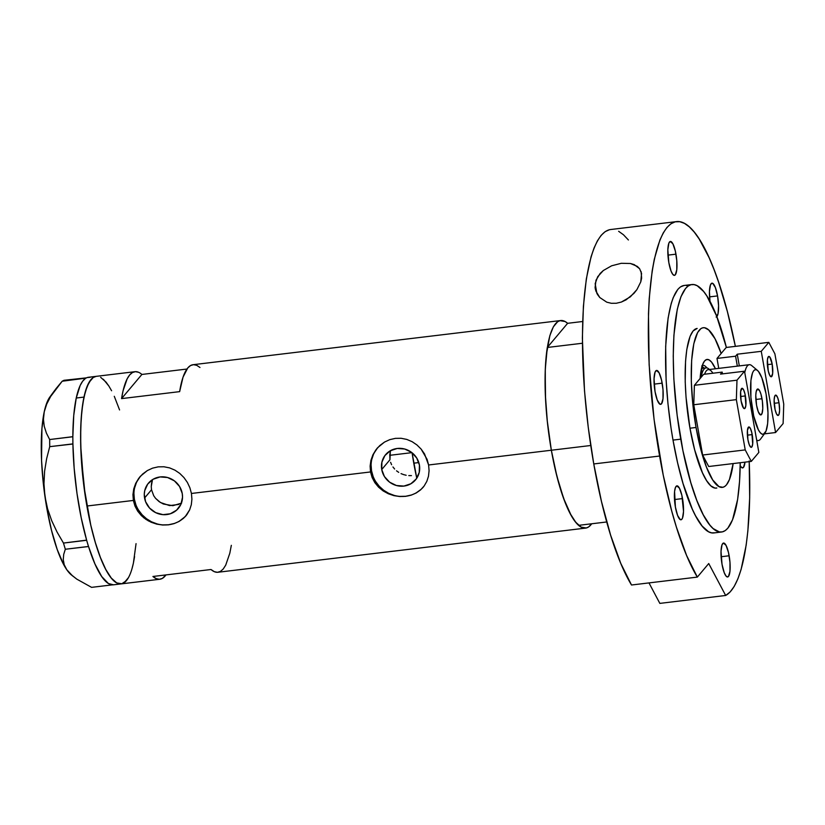 <?xml version="1.0" encoding="UTF-8"?>
<svg xmlns="http://www.w3.org/2000/svg" width="825" height="825" viewBox="0 0 825 825"><rect width="100%" height="100%" fill="white"/><g stroke="black" fill="none" stroke-linecap="round" stroke-linejoin="round"><path stroke-width="1.24" d="M390.586 462.299L391.607 464.722L390.586 462.299M392.948 466.96L394.608 469.012L392.948 466.96M396.526 470.817L398.692 472.354L396.526 470.817M401.043 473.622L403.538 474.592L401.043 473.622M406.158 475.262L403.538 474.592L406.158 475.262M411.448 475.623L408.798 475.602L411.448 475.623M381.738 469.528L389.947 459.762L381.738 469.528L381.903 462.165L384.904 455.565L390.297 450.759L397.258 448.46L404.714 449.027L411.541 452.368L416.707 457.978L419.409 465.011A19.553 18.501 40.1 0 1 415.542 479.861A19.553 18.501 40.1 0 1 395.856 485.347A19.553 18.501 40.1 0 1 381.738 469.528A19.553 18.501 40.1 0 1 385.605 454.678A19.553 18.501 40.1 0 1 405.281 449.192A19.553 18.501 40.1 0 1 419.409 465.011L419.244 472.374L416.233 478.974L410.84 483.78L403.889 486.08L396.423 485.512L389.596 482.171L384.44 476.561L381.738 469.528M178.922 504.426L169.599 505.601L160.432 502.507L155.554 498.321L153.708 495.712L151.522 489.751L144.571 498.022A19.553 18.501 40.1 0 1 148.438 483.172A19.553 18.501 40.1 0 1 168.114 477.675A19.553 18.501 40.1 0 1 182.243 493.494L182.531 497.207L180.912 504.333L176.632 510.139L170.332 513.769L162.979 514.656L155.698 512.655L149.583 508.097L145.571 501.652L144.282 494.309L144.726 490.648L147.737 484.058L153.13 479.243L160.091 476.943L167.547 477.51L174.374 480.862L179.541 486.472L182.243 493.494A19.553 18.501 40.1 0 1 178.375 508.344A19.553 18.501 40.1 0 1 158.689 513.841A19.553 18.501 40.1 0 1 144.571 498.022L151.522 489.751L153.708 495.712L155.554 498.321L159.091 501.61L163.319 503.993L172.827 505.694L181.613 503.116M560.68 320.543A104.517 25.358 -96.8 0 1 567.631 323.307L547.305 347.469L582.398 343.252L547.305 347.469A104.517 25.358 83.2 0 0 551.347 450.233L590.752 445.5L551.347 450.233L555.225 469.353L559.793 486.729L564.877 501.724L570.271 513.728L575.778 522.308L581.182 527.123L586.276 527.979L588.648 526.917L591.711 523.772A104.517 25.358 -96.8 0 1 585.616 528.103A104.517 25.358 -96.8 0 1 551.347 450.233L428.608 464.98L429.082 470.693L428.474 476.242L426.824 481.367L424.163 485.966L420.595 489.875L416.223 492.968L411.139 495.165L405.601 496.361L399.764 496.526L393.917 495.65L388.297 493.752L383.099 490.896L378.572 487.173L374.839 482.656L372.127 477.531L370.528 471.952L370.116 466.146L370.92 460.402L372.869 454.884L375.87 449.893L379.799 445.552L384.491 442.087L389.74 439.653L395.392 438.364L401.125 438.281L406.777 439.416L412.108 441.674L416.934 444.943L421.132 449.099L424.545 453.946L428.608 464.98L551.347 450.233A104.517 25.358 -96.8 0 1 560.68 320.543L193.019 364.712A104.517 25.358 83.2 0 0 179.644 391.638L121.564 398.609A104.517 25.358 -96.8 0 1 134.939 371.693L88.471 377.272A104.517 25.358 83.2 0 0 87.161 377.572A104.517 25.358 83.2 0 0 86.522 377.84L85.944 378.139A104.517 25.358 83.2 0 0 85.326 378.531A104.517 25.358 83.2 0 0 76.24 398.021L83.975 397.093A104.517 25.358 -96.8 0 1 96.216 376.344A104.517 25.358 83.2 0 0 86.893 506.024L133.361 500.445L132.949 494.639L133.753 488.895L135.702 483.378L138.703 478.376L142.632 474.045L147.324 470.58L152.573 468.146L158.225 466.847L163.958 466.775L169.61 467.899L174.941 470.157L179.767 473.426L183.965 477.593L187.378 482.429L189.905 487.812L191.441 493.463L191.916 499.177L191.307 504.725L189.657 509.86L185.326 516.502L179.046 521.462L173.972 523.658L168.434 524.855L162.597 525.02L156.75 524.133L148.469 520.926L143.571 517.626L137.672 511.139L134.96 506.014L133.361 500.445L134.362 499.249A30.154 28.524 -139.9 0 0 155.946 523.576A30.154 28.524 -139.9 0 0 186.223 515.47M186.481 515.171L185.326 516.502M377.262 448.15A30.154 28.524 -139.9 0 0 371.528 470.755L370.528 471.952L370.116 466.146L370.92 460.402L372.869 454.884L377.737 447.614L384.491 442.087L389.74 439.653L395.392 438.364L401.125 438.281L406.777 439.416L412.108 441.674L416.934 444.943L421.132 449.099L427.072 459.319L428.608 464.98L429.082 470.693L428.474 476.242L426.824 481.367L424.163 485.966L420.595 489.875L416.223 492.968L411.139 495.165L405.601 496.361L399.764 496.526L393.917 495.65L388.297 493.752L383.099 490.896L378.572 487.173L374.839 482.656L372.127 477.531L370.528 471.952L191.441 493.463L370.528 471.952L371.528 470.755A30.154 28.524 -139.9 0 0 393.113 495.082A30.154 28.524 -139.9 0 0 423.39 486.977M423.648 486.678L422.493 488.008M141.89 374.447L186.924 369.043L141.89 374.447L121.564 398.609L141.89 374.447A104.517 25.358 -96.8 0 0 134.939 371.693M140.095 476.633A30.154 28.524 -139.9 0 0 134.362 499.249L133.361 500.445L132.949 494.639L133.753 488.895L135.702 483.378L140.57 476.108L147.324 470.58L152.573 468.146L158.225 466.847L163.958 466.775L169.61 467.899L174.941 470.157L179.767 473.426L183.965 477.593L187.378 482.429L189.905 487.812L191.441 493.463L191.916 499.177L191.307 504.725L189.657 509.86L186.997 514.46L183.428 518.368L179.046 521.462L173.972 523.658L168.434 524.855L162.597 525.02L156.75 524.133L151.13 522.235L145.932 519.379L141.405 515.656L137.672 511.139L134.96 506.014L133.361 500.445L86.893 506.024A104.517 25.358 83.2 0 0 121.151 583.894A104.517 25.358 -96.8 0 1 88.461 514.408A104.517 25.358 -96.8 0 1 83.975 397.093L76.24 398.021L73.745 415.429L72.847 436.673A104.517 25.358 83.2 0 0 72.847 439.168L72.847 436.673L49.665 439.539L46.406 433.125L44.241 426.329L43.447 419.234L44.241 411.788L46.705 404.106L50.665 396.443L62.174 381.233L85.944 378.139A104.517 25.358 83.2 0 0 85.326 378.531L82.613 381.274L80.169 385.481L76.24 398.021A104.517 25.358 83.2 0 0 72.847 436.673A104.517 25.358 83.2 0 0 72.847 439.168L72.868 441.468A104.517 25.358 83.2 0 0 72.909 444.015L72.868 441.468A104.517 25.358 83.2 0 0 72.909 444.015L74.178 468.394L77.003 493.515L81.242 517.904L86.625 540.138A104.517 25.358 83.2 0 0 87.275 542.376L86.625 540.138L63.473 543.067L57.09 532.115L51.717 520.73L47.572 508.778L44.921 496.268L43.973 483.749L44.602 471.23L46.613 458.803L49.717 446.665L72.909 444.015A104.517 25.358 83.2 0 0 86.625 540.138A104.517 25.358 83.2 0 0 87.275 542.376L87.862 544.376A104.517 25.358 83.2 0 0 88.533 546.532L87.862 544.376A104.517 25.358 83.2 0 0 88.533 546.532L94.947 563.96L101.712 576.541L108.436 583.533L113.448 584.812M231.33 545.335L229.814 553.224L225.72 565.146L223.214 569.023L220.45 571.416L217.46 572.303L214.304 571.663L211.004 569.508L152.924 576.479L156.214 578.634L159.38 579.284L162.37 578.397L165.969 574.912A104.517 25.358 -96.8 0 1 159.875 579.243A104.517 25.358 -96.8 0 1 152.924 576.479L211.004 569.508A104.517 25.358 83.2 0 0 217.955 572.261L585.616 528.103M567.631 323.307L582.656 321.502L567.631 323.307L547.305 347.469L545.294 369.002L545.325 394.577L547.398 422.328L551.347 450.233L547.14 419.935L545.572 399.785L545.201 371.559L546.294 355.121L549.852 335.641L553.369 326.813L557.638 321.729L560.01 320.667L565.104 321.523L567.786 323.452M121.822 583.77L116.727 582.914L111.313 578.098L105.806 569.528L100.413 557.514L95.339 542.53L90.771 525.143L83.851 485.915L80.716 445.809L80.737 427.35L81.84 410.922L83.964 397.145L87.048 386.564L90.956 379.582L93.184 377.53L96.247 376.334M100.65 377.324L106.054 382.13L108.807 385.966M114.283 396.309L119.573 409.942M136.053 543.634L133.403 563.083M128.463 577.624L124.193 582.708M151.542 483.398L152.367 480.305L151.253 486.585L151.542 483.398M151.522 489.751L151.253 486.585L151.522 489.751M199.97 367.476L196.68 365.31L193.514 364.671L190.523 365.558L187.76 367.95L183.047 377.118L179.644 391.638L121.564 398.609L123.08 390.73L127.174 378.799L129.68 374.932L132.443 372.539L135.434 371.652L138.6 372.292M376.417 449.233L373.581 454.059L371.786 459.391M371.095 465.032L371.528 470.755L373.086 476.345M375.695 481.594L379.263 486.286L383.656 490.246L388.688 493.319L394.185 495.402M399.919 496.392L405.683 496.268L411.252 495.031M416.408 492.731L420.956 489.442M139.25 477.716L136.414 482.553L134.619 487.884M133.918 493.525L134.362 499.249L135.919 504.838M138.528 510.077L142.096 514.769L146.489 518.729L151.522 521.812L157.018 523.885M162.752 524.886L168.517 524.762L174.085 523.524M179.242 521.214L183.789 517.935M152.677 479.511L152.367 480.305M389.802 454.523L389.947 459.762L390.297 451.945L389.802 454.523M390.741 450.512L390.297 451.945L390.741 450.512M90.224 377.303L87.161 377.572A104.517 25.358 83.2 0 0 86.522 377.84L63.958 380.304L86.522 377.84L62.174 381.233L63.958 380.304L62.174 381.233L55.904 388.802L50.665 396.443L46.705 404.106L44.241 411.788A92.462 22.43 83.2 0 0 44.921 496.268L43.973 483.749L44.602 471.23L46.613 458.803L49.717 446.665L49.665 439.539L46.406 433.125L44.241 426.329L43.447 419.234L44.241 411.788L45.973 405.219L50.428 396.278M72.734 576.077L66.773 569.714L64.216 564.702L63.257 559.577L63.711 554.4L65.319 549.254L63.473 543.067L57.09 532.115L51.717 520.73L47.572 508.778L44.921 496.268A92.462 22.43 83.2 0 0 66.773 569.714A92.462 22.43 83.2 0 0 71.198 574.788L76.797 579.14L91.585 587.359L112.365 584.863L91.585 587.359L76.797 579.14L71.063 574.592L66.773 569.714L64.216 564.702L63.257 559.577L63.711 554.4L65.319 549.254L88.533 546.532A104.517 25.358 83.2 0 0 113.407 584.822L159.875 579.243M71.198 574.788A92.462 22.43 83.2 0 0 71.775 575.242M54.893 390.153L49.851 397.021A92.462 22.43 83.2 0 0 44.241 411.788L41.92 428.567L41.549 460.536L43.405 484.275L46.798 508.076L51.511 530.32L57.214 549.491L63.525 564.279L66.773 569.714L71.249 574.829M131.959 568.848L133.392 563.135A104.517 25.358 -96.8 0 1 121.151 583.894M95.576 376.458L93.204 377.51L88.925 382.573L85.408 391.38L82.789 403.6L81.159 418.76L80.592 436.281L81.108 455.483L85.243 495.949L90.75 525.061L95.308 542.448L100.392 557.452L105.786 569.477L111.293 578.067L116.696 582.904L121.801 583.78L126.39 580.676M133.392 563.135L134.578 556.627M111.592 390.751L108.838 386.007L103.352 379.263M63.473 543.067L86.646 540.282L88.492 546.47L65.319 549.254L63.473 543.067M49.665 439.539L72.837 436.755L72.889 443.881L49.717 446.665L49.665 439.539M413.758 463.176L418.811 462.567L413.758 463.176A88.44 21.46 83.2 0 0 416.78 478.201L412.088 452.791A88.44 21.46 83.2 0 0 413.758 463.176M721.174 353.512L715.028 338.766L708.685 329.948L704.632 327.752L702.714 327.814L700.889 328.628L697.599 332.537L693.804 343.726L691.639 360.412L691.298 381.15L692.814 404.168L696.053 427.474L700.724 449.068L706.447 467.084L712.717 479.975L718.998 486.616L722.917 487.286L724.742 486.461L726.454 484.883L729.455 479.511L733.136 463.567A80.396 19.501 -96.8 0 1 722.401 487.369A80.396 19.501 -96.8 0 1 696.053 427.474L689.968 428.206L696.053 427.474A80.396 19.501 -96.8 0 1 703.22 327.721A80.396 19.501 -96.8 0 1 721.163 353.482M578.665 525.339L606.736 521.967L578.665 525.339A104.517 25.358 83.2 0 1 551.347 450.233L556.906 476.242L563.64 498.444L571.075 515.212L574.891 521.173L578.665 525.339M700.095 378.52L702.787 364.186L704.602 360.948L706.726 359.504L709.087 359.906L711.593 362.134L715.44 368.765A48.438 11.756 -96.8 0 0 704.303 361.329A48.438 11.756 -96.8 0 0 700.095 378.52M702.384 365.289A43.22 10.488 -96.8 0 1 702.622 365.248A43.22 10.488 -96.8 0 1 706.901 367.909A43.22 10.488 83.2 0 0 702.384 365.289M704.096 368.105L701.745 365.97M751.431 410.365L752.493 410.035A32.567 7.899 -96.8 0 1 757.484 370.425A32.567 7.899 -96.8 0 1 766.064 393.896L761.857 377.85L758.464 371.436L756.773 369.94L755.184 369.672L753.761 370.642L752.534 372.817L750.915 380.407L750.894 397.433L753.699 415.996L758.381 429.815L760.103 432.496L761.784 433.991L763.373 434.259L766.023 431.104L767.642 423.524L767.993 412.655L766.064 393.896A32.567 7.899 -96.8 0 1 765.002 433.032A32.567 7.899 -96.8 0 1 752.493 410.035L751.431 410.365M757.484 370.425L751.75 365.63A38.187 9.261 83.2 0 0 744.769 372.58A38.187 9.261 -96.8 0 1 749.306 364.702L708.262 369.631A38.187 9.261 83.2 0 0 704.591 374.22A38.187 9.261 -96.8 0 1 710.707 370.559A38.187 9.261 -96.8 0 1 712.913 373.23M762.001 398.722A13.066 3.166 -96.8 0 1 760.836 414.934A13.066 3.166 -96.8 0 1 756.556 405.199L755.783 395.371L756.185 391.597L757.639 389.008L759.639 390.792L760.949 394.164L762.382 401.239L762.774 408.561L761.98 413.655L760.279 414.81L758.247 411.644L756.556 405.199A13.066 3.166 -96.8 0 1 757.721 388.998A13.066 3.166 -96.8 0 1 762.001 398.722L755.865 399.465L762.001 398.722M709.428 369.487L708.654 368.847A40.198 9.756 83.2 0 0 701.085 377.345A40.198 9.756 -96.8 0 1 706.087 367.868A40.198 9.756 -96.8 0 1 709.345 369.497M389.73 455.317L411.912 452.647L389.73 455.317M756.783 440.725L758.412 440.529A38.187 9.261 -96.8 0 1 756.669 440.107A38.187 9.261 83.2 0 0 760.567 439.055L765.002 433.032M745.387 395.928A10.251 2.485 -96.8 0 1 744.47 408.643A10.251 2.485 -96.8 0 1 741.108 401.002L740.613 391.679L741.964 388.297L743.531 389.699L745.006 394.051L745.882 405.25L744.985 408.323L743.5 408.076L741.108 401.002A10.251 2.485 -96.8 0 1 742.026 388.286A10.251 2.485 -96.8 0 1 745.387 395.928L740.572 396.505L745.387 395.928M752.204 434.589A10.251 2.485 -96.8 0 1 751.286 447.315A10.251 2.485 -96.8 0 1 747.924 439.673L747.429 430.341L748.78 426.968L750.348 428.361L751.822 432.713L752.699 443.922L751.802 446.995L750.853 447.212L749.255 444.727L747.924 439.673A10.251 2.485 -96.8 0 1 748.842 426.958A10.251 2.485 -96.8 0 1 752.204 434.589L747.388 435.167L752.204 434.589M722.504 373.869L722.195 372.106L703.612 374.344L722.195 372.106L720.524 374.107L744.521 371.219L736.983 380.191L694.392 385.306L703.612 374.344L694.392 385.306L693.763 404.755L736.354 399.64L745.222 449.903L702.632 455.029L693.763 404.755L702.632 455.029L708.706 466.507L751.297 461.392L758.845 452.42L744.521 371.219L736.983 380.191L736.354 399.64L745.222 449.903L751.297 461.392L758.845 452.42L744.521 371.219L720.524 374.107L722.195 372.106L722.504 373.869M736.354 399.64L693.763 404.755L694.392 385.306L736.983 380.191L736.354 399.64M751.297 461.392L708.706 466.507L702.632 455.029L745.222 449.903L751.297 461.392M774.727 407.818A10.251 2.485 -96.8 0 1 775.634 395.103A10.251 2.485 -96.8 0 1 778.996 402.734L774.18 403.312L778.996 402.734L779.604 410.458L778.986 414.449L778.15 415.449L776.572 414.047L775.098 409.695L774.118 400.104L774.737 396.103L776.067 395.196L777.676 397.691L778.996 402.734A10.251 2.485 -96.8 0 1 778.078 415.46A10.251 2.485 -96.8 0 1 774.727 407.818M767.9 369.157A10.251 2.485 -96.8 0 1 768.817 356.431A10.251 2.485 -96.8 0 1 772.179 364.073L767.363 364.65L772.179 364.073L772.674 373.395L771.334 376.778L769.756 375.375L768.281 371.023L767.405 359.824L768.302 356.751L769.787 356.998L772.179 364.073A10.251 2.485 -96.8 0 1 771.262 376.788A10.251 2.485 -96.8 0 1 767.9 369.157M718.74 368.373L716.997 358.432L735.58 356.204L737.333 366.135L735.58 356.204L716.997 358.432L726.217 347.469L768.807 342.354L761.258 351.326L737.251 354.203L735.58 356.204L737.251 354.203L739.313 365.898L737.251 354.203L761.258 351.326L775.583 432.527L783.121 423.555L783.75 404.106L774.892 353.832L768.807 342.354L761.258 351.326L775.583 432.527L783.121 423.555L783.75 404.106L774.892 353.832L768.807 342.354L726.217 347.469L716.997 358.432L718.74 368.373M764.383 433.868L775.583 432.527L764.383 433.868M641.066 271.497L641.633 278.118L640.767 281.892L636.9 289.637L630.352 296.835L621.369 302.053L616.316 303.26L611.335 303.291L606.788 302.187L599.775 297.526L595.856 290.998L595.093 287.378L596.021 280.16L600.126 273.488L603.322 270.517L611.634 265.794L621.297 263.299L630.424 263.495L637.302 266.382L639.602 268.713L641.572 273.436L640.767 281.892L636.9 289.637L633.961 293.36L626.123 299.815L621.369 302.053L616.316 303.26L611.335 303.291L606.788 302.187L599.775 297.526L597.413 294.401L595.268 288.678M595.165 283.697L596.877 293.442L595.165 283.697L597.671 276.746L603.322 270.517L611.634 265.794L621.297 263.299L630.424 263.495L634.219 264.619L639.602 268.713M716.842 488.008L714.914 488.07L710.861 485.873L706.643 480.697L702.426 472.746L694.65 449.8L689.968 428.206A80.396 19.501 -96.8 0 1 697.146 328.453L697.146 328.453M714.646 532.795L711.676 532.878L708.572 531.774L702.127 526.041L695.558 515.811L692.309 509.128L683.069 483.615L677.624 462.887L673.004 440.096A124.627 30.236 83.2 0 0 713.852 532.94L721.597 532.012A124.627 30.236 -96.8 0 1 680.749 439.168L673.004 440.096L671.055 428.196L667.992 403.972L666.105 379.943L665.672 346.294L668.095 318.058L671.22 303.466L673.19 297.67L677.851 289.338L680.501 286.883L684.152 285.471A124.627 30.236 83.2 0 0 673.004 440.096L680.749 439.168A124.627 30.236 -96.8 0 1 691.876 284.543A124.627 30.236 -96.8 0 1 726.371 347.449L716.595 315.996L706.881 296.02L703.601 291.452L697.156 285.708L694.052 284.604L691.072 284.687L688.246 285.955L685.596 288.41L680.934 296.742L677.263 309.354L673.912 335.218L673.241 356.111L673.85 379.015L677.129 415.192L682.945 450.77L690.814 482.687L696.867 500.558L703.302 514.882L709.871 525.102L713.13 528.557L719.421 531.95L722.391 531.867L725.227 530.599L727.867 528.144L732.538 519.812L737.622 499.424L739.561 481.336L740.221 462.722A124.627 30.236 -96.8 0 1 721.597 532.012M609.417 229.732L605.137 231.66L601.116 235.383L597.413 240.848L594.052 248.005L591.061 256.802L586.327 278.912L583.399 306.343L582.378 338.023L584.502 390.833L588.277 427.597L593.763 463.949L659.598 456.039A188.946 45.839 -96.8 0 1 676.459 221.616L610.634 229.525A188.946 45.839 83.2 0 0 593.763 463.949L601.466 501.445L610.603 535.105L620.771 563.382L631.507 585.007L697.331 577.098A188.946 45.839 -96.8 0 1 659.598 456.039L593.763 463.949A188.946 45.839 83.2 0 0 631.507 585.007L697.331 577.098L708.737 563.537L725.66 595.475L659.835 603.384L648.986 582.904L659.835 603.384L725.66 595.475L730.094 591.999L734.178 586.462L737.859 578.913L741.108 569.456L746.151 545.232L747.883 530.753L749.678 497.836L749.193 460.938M676.459 221.616A188.946 45.839 -96.8 0 1 735.374 346.366L727.392 311.633L718.627 282.233L713.945 269.301L709.118 257.709L699.208 239.013L694.238 232.083L689.298 226.854L684.461 223.379L679.759 221.698L675.242 221.822L670.962 223.761L666.94 227.473L663.238 232.939L659.876 240.096L654.308 259.225L652.163 271.012L649.223 298.433L648.471 313.82L649.141 364.846L654.101 419.688L663.238 475.169L671.705 510.943L676.428 527.196L686.596 555.472L697.331 577.098L708.737 563.537L725.66 595.475A188.946 45.839 -96.8 0 0 749.224 461.639M722.019 564.248A17.088 4.146 -96.8 0 1 723.546 543.046A17.088 4.146 -96.8 0 1 729.145 555.772L721.112 556.741L729.145 555.772A17.088 4.146 -96.8 0 1 727.619 576.974A17.088 4.146 -96.8 0 1 722.019 564.248L721.009 551.378L722.04 544.717L723.432 543.067L726.052 545.397L728.506 552.647L729.981 562.382L729.97 571.323L728.475 576.438L727.732 576.953L726.01 576.025L724.226 572.663L722.019 564.248M675.397 507.055A17.088 4.146 -96.8 0 1 676.923 485.853A17.088 4.146 -96.8 0 1 682.523 498.589L674.499 499.548L682.523 498.589A17.088 4.146 -96.8 0 1 680.996 519.781A17.088 4.146 -96.8 0 1 675.397 507.055L674.572 491.514L675.428 487.534L676.82 485.873L679.429 488.204L681.893 495.464L683.533 511.448L682.502 518.11L681.863 519.255L680.274 519.626L677.614 515.47L675.397 507.055M655.05 391.638A17.088 4.146 -96.8 0 1 656.576 370.435A17.088 4.146 -96.8 0 1 662.176 383.171L654.143 384.13L662.176 383.171A17.088 4.146 -96.8 0 1 660.65 404.363A17.088 4.146 -96.8 0 1 655.05 391.638L654.039 378.778L655.071 372.106L656.463 370.456L659.082 372.787L661.537 380.047L663.011 389.782L663.001 398.712L661.506 403.838L659.928 404.209L657.257 400.053L655.05 391.638M668.838 262.639A17.088 4.146 -96.8 0 1 670.364 241.447A17.088 4.146 -96.8 0 1 675.964 254.172L667.93 255.131L675.964 254.172A17.088 4.146 -96.8 0 1 674.438 275.364A17.088 4.146 -96.8 0 1 668.838 262.639L667.827 249.779L668.858 243.117L670.251 241.457L672.87 243.787L675.324 251.047L676.799 260.782L676.789 269.713L675.293 274.838L674.551 275.354L672.829 274.426L671.045 271.054L668.838 262.639M716.152 317.089L718.049 313.706L718.575 305.755L717.564 295.917L715.357 287.502L712.697 283.346L711.862 283.202L710.469 284.862L709.438 291.524L709.974 301.321A17.088 4.146 -96.8 0 1 711.965 283.181A17.088 4.146 -96.8 0 1 717.564 295.917L709.541 296.876L717.564 295.917A17.088 4.146 -96.8 0 1 716.853 316.645M740.128 465.568L741.912 467.754L743.49 467.383L744.996 462.144A17.088 4.146 -96.8 0 1 742.634 467.909A17.088 4.146 -96.8 0 1 740.19 465.671M686.307 285.532L688.122 286.048M628.403 239.982L623.473 234.764L618.637 231.289M716.327 488.101A80.396 19.501 -96.8 0 1 689.968 428.206L686.029 397.093L685.214 381.882L685.554 361.144L686.802 349.47L690.092 336.311L693.103 330.938L697.166 328.443M595.372 289.204L595.093 287.378M377.499 447.862L377.004 448.449M140.333 476.355L139.838 476.933M701.508 368.414L706.087 367.868M684.131 285.471L691.876 284.543"/></g></svg>
